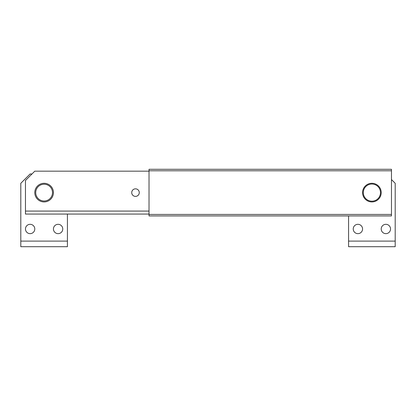 <?xml version="1.0" encoding="UTF-8"?>
<svg xmlns="http://www.w3.org/2000/svg" width="416" height="416" viewBox="0 0 416 416"><rect width="100%" height="100%" fill="white"/><g stroke="black" fill="none" stroke-linecap="round" stroke-linejoin="round"><path stroke-width="0.62" d="M391.472 170.794L149.022 170.794L149.022 169.302L391.472 169.302L391.472 215.925L149.022 215.925L149.022 214.432L391.472 214.432M149.022 170.794L149.022 214.432M135.496 196.388A3.775 3.775 0 0 0 139.277 192.613A3.775 3.775 0 0 0 135.496 188.838A3.775 3.775 0 0 0 131.721 192.613A3.775 3.775 0 0 0 135.496 196.388M149.022 214.063L25.464 214.063L149.022 214.063M25.464 214.063L25.464 180.492L34.788 171.168L149.022 171.168M62.764 228.982A4.664 4.664 0 0 1 58.1 233.646A4.664 4.664 0 0 1 53.435 228.982A4.664 4.664 0 0 1 58.1 224.318A4.664 4.664 0 0 1 62.764 228.982M34.788 228.982A4.664 4.664 0 0 1 30.124 233.646A4.664 4.664 0 0 1 25.464 228.982A4.664 4.664 0 0 1 30.124 224.318A4.664 4.664 0 0 1 34.788 228.982M31.99 173.966L30.124 173.966L20.8 183.29L20.8 246.698L67.423 246.698L67.423 241.103L20.8 241.103M67.423 214.063L67.423 241.103M390.536 228.982A4.664 4.664 0 0 1 385.876 233.646A4.664 4.664 0 0 1 381.212 228.982A4.664 4.664 0 0 1 385.876 224.318A4.664 4.664 0 0 1 390.536 228.982M362.565 228.982A4.664 4.664 0 0 1 357.9 233.646A4.664 4.664 0 0 1 353.236 228.982A4.664 4.664 0 0 1 357.9 224.318A4.664 4.664 0 0 1 362.565 228.982M391.472 179.561L395.2 183.29L395.2 241.103L348.577 241.103L348.577 246.698L395.2 246.698L395.2 241.103M348.577 215.925L348.577 241.103M44.112 201.006A8.393 8.393 0 0 0 52.504 192.613A8.393 8.393 0 0 0 44.112 184.22A8.393 8.393 0 0 0 35.719 192.613A8.393 8.393 0 0 0 44.112 201.006M44.112 183.29A9.324 9.324 0 0 1 53.435 192.613A9.324 9.324 0 0 1 44.112 201.937A9.324 9.324 0 0 1 34.788 192.613A9.324 9.324 0 0 1 44.112 183.29M371.888 184.033A8.58 8.58 0 0 0 363.308 192.613A8.58 8.58 0 0 0 371.888 201.193A8.58 8.58 0 0 0 380.468 192.613A8.58 8.58 0 0 0 371.888 184.033M371.888 201.937A9.324 9.324 0 0 1 362.565 192.613A9.324 9.324 0 0 1 371.888 183.29A9.324 9.324 0 0 1 381.212 192.613A9.324 9.324 0 0 1 371.888 201.937M148.99 171.168L149.022 170.752M149.11 169.302L170.747 169.302M25.464 211.078L149.022 211.078"/></g></svg>
